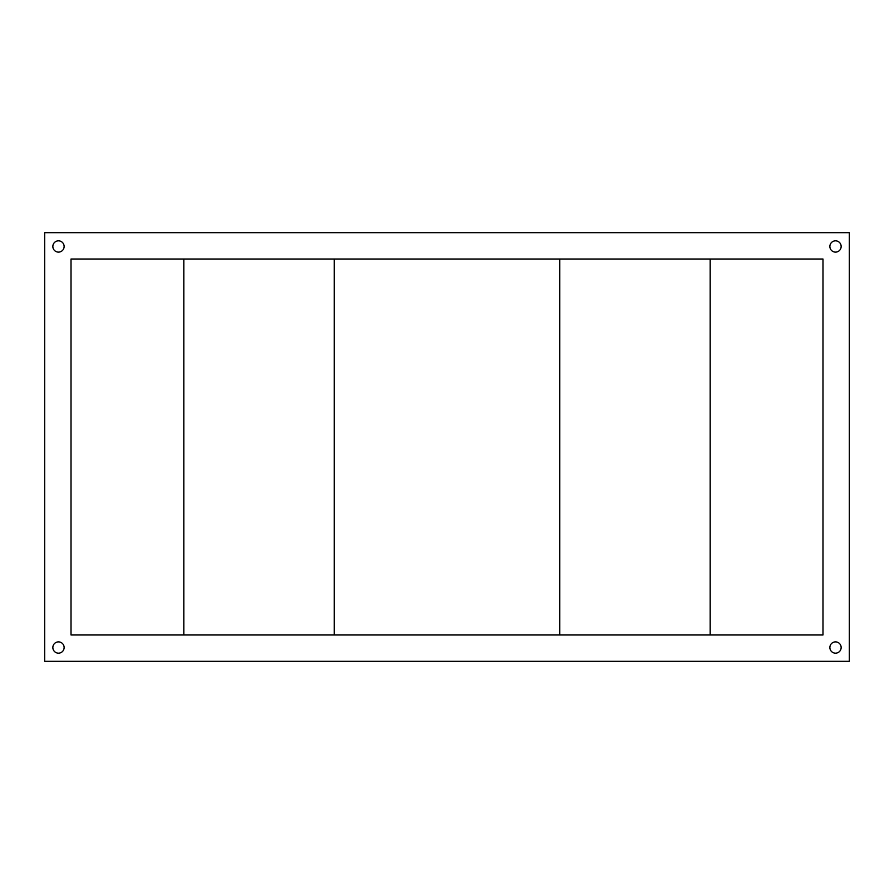 <?xml version="1.0" encoding="UTF-8"?>
<svg xmlns="http://www.w3.org/2000/svg" width="894" height="894" viewBox="0 0 894 894"><rect width="100%" height="100%" fill="white"/><g stroke="black" fill="none" stroke-linecap="round" stroke-linejoin="round"><path stroke-width="1.34" d="M829.878 647.524A5.643 5.643 0 0 0 835.51 653.168A5.643 5.643 0 0 0 841.153 647.524A5.643 5.643 0 0 0 835.51 641.881A5.643 5.643 0 0 0 829.878 647.524M829.878 246.476A5.643 5.643 0 0 0 835.51 252.119A5.643 5.643 0 0 0 841.153 246.476A5.643 5.643 0 0 0 835.51 240.832A5.643 5.643 0 0 0 829.878 246.476M52.847 246.476A5.643 5.643 0 0 0 58.49 252.119A5.643 5.643 0 0 0 64.122 246.476A5.643 5.643 0 0 0 58.49 240.832A5.643 5.643 0 0 0 52.847 246.476M52.847 647.524A5.643 5.643 0 0 0 58.49 653.168A5.643 5.643 0 0 0 64.122 647.524A5.643 5.643 0 0 0 58.49 641.881A5.643 5.643 0 0 0 52.847 647.524M822.983 259.014L71.017 259.014L71.017 634.986L822.983 634.986L822.983 259.014M849.3 661.314L849.3 232.686L44.7 232.686L44.7 661.314L849.3 661.314M334.211 259.014L334.211 634.986L183.818 634.986L183.818 259.014L334.211 259.014M710.182 259.014L710.182 634.986L559.789 634.986L559.789 259.014L710.182 259.014"/></g></svg>

